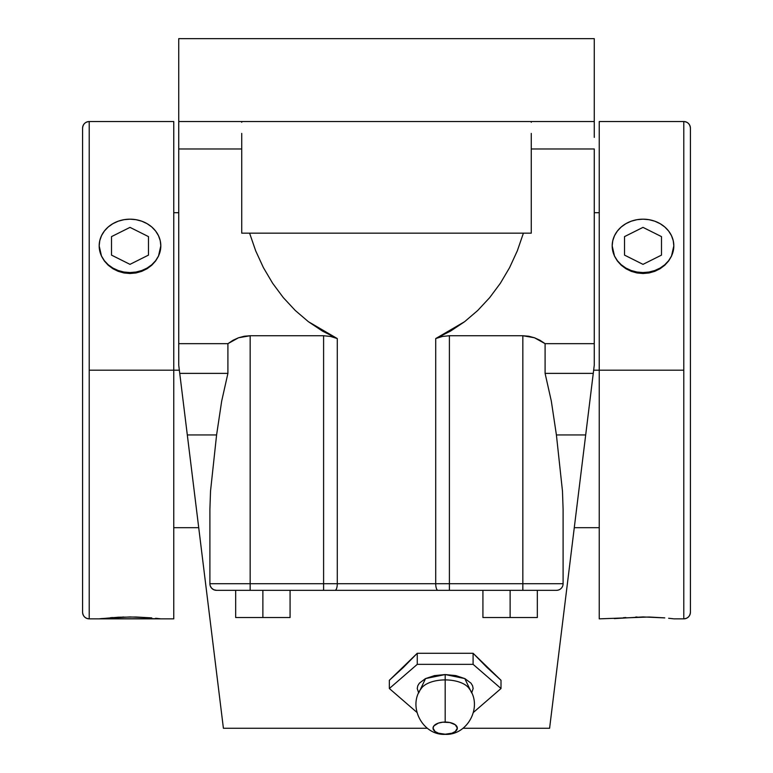 <?xml version="1.0" encoding="UTF-8"?>
<svg xmlns="http://www.w3.org/2000/svg" width="773" height="773" viewBox="0 0 773 773"><rect width="100%" height="100%" fill="white"/><g stroke="black" fill="none" stroke-linecap="round" stroke-linejoin="round"><path stroke-width="1.16" d="M185.414 419.526L178.737 365.223L187.308 434.938L216.595 434.938L210.527 491.106L209.898 509.33L209.898 583.712L250.162 583.712L250.162 590.34L323.597 590.34L323.597 583.712L250.162 583.712L250.162 590.34L216.527 590.34A6.628 6.628 0 0 1 209.898 583.712L209.898 509.33L210.527 491.106L216.595 434.938L221.687 401.071L216.595 434.938L187.308 434.938L213.164 645.059M549.622 728.05L585.692 434.938L556.405 434.938L551.313 401.071L556.405 434.938L562.473 491.106L563.102 509.33L563.102 583.712A6.628 6.628 0 0 1 556.473 590.34L522.838 590.34L522.838 583.712L449.403 583.712L449.403 590.34L437.972 590.34A6.628 2.251 -90 0 1 435.721 583.712L449.403 583.712L449.403 590.34L522.838 590.34L522.838 583.712L563.102 583.712L563.102 509.33L562.473 491.106L556.405 434.938L585.692 434.938L594.263 365.223L594.263 343.666L545.091 343.666L545.091 373.378L593.268 373.378L594.263 365.223L587.606 419.401M471.685 692.966L464.805 678.568L445.18 674.549L445.18 679.911A25.267 12.629 0 0 1 469.54 689.178A25.267 12.629 0 0 0 445.18 679.911L445.18 722.069A12.155 6.078 180 0 0 433.025 728.147A12.155 6.078 180 0 0 445.18 734.224L438.426 733.2L435.073 731.519L433.025 728.147L433.953 725.818L438.426 723.093L442.813 722.185L449.838 722.533L455.287 724.765L457.336 728.147L455.287 731.519L451.934 733.2L445.18 734.224A12.155 6.078 180 0 0 457.336 728.147A12.155 6.078 180 0 0 445.18 722.069L445.18 674.549L425.565 678.568L418.686 692.966L417.236 688.521L417.778 685.796L419.362 683.177L425.421 678.636L434.484 675.612L445.18 674.549L455.877 675.612L464.94 678.636L470.999 683.177L472.593 685.796L473.134 688.521L471.685 692.966M420.831 689.178A25.267 12.629 0 0 1 445.18 679.911A25.267 12.629 0 0 0 420.831 689.178M82.585 612.226A6.628 6.628 0 0 0 89.214 618.854L89.214 618.854A6.628 6.628 180 0 1 82.585 612.226L82.585 128.163A6.628 6.628 180 0 1 89.214 121.535L89.214 618.854C85.204 618.448 82.991 616.236 82.585 612.226L82.585 128.163C82.991 124.153 85.204 121.941 89.214 121.535L89.214 618.854L99.176 618.854L118.192 617.221L135.932 617.009M690.415 128.163L690.415 612.226A6.628 6.628 180 0 1 683.786 618.854L683.786 121.535A6.628 6.628 180 0 1 690.415 128.163L690.415 612.226A6.628 6.628 0 0 1 683.786 618.854L683.786 370.19L593.654 370.19L599.239 370.19L599.239 618.854L599.239 370.19L683.786 370.19L683.786 121.535C687.796 121.941 690.009 124.153 690.415 128.163M179.346 370.19L89.214 370.19L173.761 370.19L173.761 121.535L173.761 370.19L179.346 370.19M173.761 618.854L173.761 370.19L173.761 618.854L99.176 618.854L159.48 618.69M136.009 617.009L151.353 617.859M155.615 618.265L160.224 618.777M151.788 617.898L129.99 616.931L101.302 618.603M112.868 617.53L110.442 617.704M123.641 617.018L122.675 617.047M99.176 245.795L99.176 245.862A30.814 26.688 180 0 1 129.999 219.174A30.814 26.688 180 0 1 160.813 245.862A30.814 26.688 180 0 1 129.999 272.55A30.814 26.688 180 0 1 99.176 245.862L101.524 256.221L104.374 260.994L108.201 265.216L112.868 268.714L118.192 271.333L129.999 273.516L129.999 272.55L136.009 272.038L141.788 270.521L147.112 268.057L151.788 264.733L155.615 260.694L158.465 256.076L160.224 251.07L160.813 245.862L160.224 240.654L158.465 235.649L155.615 231.04L151.788 226.991L147.112 223.677L141.788 221.204L136.009 219.687L129.999 219.174L123.98 219.687L118.201 221.204L112.877 223.677L108.201 226.991L104.374 231.04L101.524 235.649L99.775 240.654L99.176 245.862L99.775 251.07L101.524 256.076L104.374 260.694L108.201 264.733L112.877 268.057L118.201 270.521L123.98 272.038L129.999 272.55L129.999 273.516L141.797 271.333L147.121 268.714L151.788 265.216L155.615 260.994L158.465 256.221L160.813 245.795M599.239 618.854L648.934 617.009M649.02 617.009L664.365 617.859M668.626 618.265L672.491 618.69M673.225 618.777L671.466 618.574M664.799 617.898L643.001 616.931L614.313 618.603M625.879 617.53L623.453 617.704M637.068 617.009L635.677 617.047M612.187 245.795L612.187 245.862A30.814 26.688 180 0 1 643.001 219.174L649.02 219.687L654.799 221.204L660.123 223.677L664.799 226.991L668.626 231.04L671.476 235.649L673.225 240.654L673.824 245.862L673.225 251.07L671.476 256.076L668.626 260.694L664.799 264.733L660.123 268.057L654.799 270.521L649.02 272.038L643.001 272.55L636.991 272.038L631.212 270.521L625.888 268.057L621.212 264.733L617.385 260.694L614.535 256.076L612.776 251.07L612.187 245.862L612.776 240.654L614.535 235.649L617.385 231.04L621.212 226.991L625.888 223.677L631.212 221.204L636.991 219.687L643.001 219.174A30.814 26.688 180 0 1 673.824 245.862L673.824 245.795M673.824 245.862A30.814 26.688 180 0 1 643.001 272.55A30.814 26.688 180 0 1 612.187 245.862L614.535 256.221L617.385 260.994L621.212 265.216L625.879 268.714L631.203 271.333L643.001 273.516L654.808 271.333L660.132 268.714L664.799 265.216L668.626 260.994L671.476 256.221L673.824 245.862L673.225 251.109L671.476 256.221L668.626 260.994L664.799 265.216L660.132 268.714L654.808 271.333L649.02 272.966L643.001 273.516L636.991 272.966L631.203 271.333L625.879 268.714L621.212 265.216L617.385 260.994L614.535 256.221L612.776 251.109L612.187 245.862M690.415 612.226C690.009 616.236 687.796 618.448 683.786 618.854L673.824 618.854M599.239 121.535L599.239 370.19L599.239 121.535L683.786 121.535M101.524 618.574L99.176 618.854M160.813 245.862L160.224 251.109L158.465 256.221L155.615 260.994L151.788 265.216L147.121 268.714L141.797 271.333L136.009 272.966L129.999 273.516L123.98 272.966L118.192 271.333L112.868 268.714L108.201 265.216L104.374 260.994L101.524 256.221L99.775 251.109L99.176 245.862M445.18 705.179L445.18 722.069M537.322 617.54L482.922 617.54L537.322 617.54L537.322 590.34L537.322 617.54M262.878 617.54L235.678 617.54L290.078 617.54L262.878 617.54L262.878 590.34L262.878 617.54M510.122 590.34L510.122 617.54L510.122 590.34M482.922 590.34L482.922 617.54L482.922 590.34M290.078 590.34L290.078 617.54L290.078 590.34M235.678 590.34L235.678 617.54L235.678 590.34M463.017 728.263L549.593 728.263L593.268 373.378L545.091 373.378L551.313 401.071L545.091 373.378L545.091 343.666L534.462 337.762L522.838 335.733L522.838 583.712L563.102 583.712A6.628 6.628 0 0 1 556.473 590.34L216.527 590.34A6.628 6.628 0 0 1 209.898 583.712L250.162 583.712L250.162 335.733L323.597 335.733L330.544 336.448L337.279 338.564L337.279 583.712L337.279 338.564L330.544 336.448L323.597 335.733L323.597 583.712L323.597 335.733L250.162 335.733L250.162 583.712L435.721 583.712L435.721 338.564L464.631 321.684L477.724 310.485L489.676 297.634L500.344 283.295L509.591 267.632L517.311 250.848L523.408 233.156L517.311 250.848L509.591 267.632L500.344 283.295L489.676 297.634L477.724 310.485L464.631 321.684L450.572 331.076L435.721 338.564L442.456 336.448L449.403 335.733L442.456 336.448L435.721 338.564L435.721 583.712A6.628 2.251 90 0 0 437.972 590.34L335.028 590.34A6.628 2.251 -90 0 0 337.279 583.712A6.628 2.251 90 0 1 335.028 590.34L323.597 590.34L323.597 583.712L449.403 583.712L449.403 335.733L522.838 335.733L449.403 335.733L449.403 583.712L522.838 583.712L522.838 335.733L528.713 336.236L534.462 337.762L539.96 340.255L545.091 343.666L594.263 343.666L594.263 148.967L531.273 148.967L594.263 148.967L594.263 365.223M389.35 688.521L417.265 664.345L473.095 664.345L501.01 688.521L473.453 712.387L501.01 688.521L501.01 680.288L501.01 688.521L473.095 664.345L417.265 664.345L417.265 653.272L473.095 653.272L473.095 664.345L473.095 653.272L501.01 680.288L487.019 667.466L473.095 653.272L417.265 653.272L417.265 664.345L389.35 688.521L389.35 680.288L417.265 653.272L403.342 667.466L389.35 680.288L389.35 688.521L416.918 712.387L389.35 688.521M531.273 122.298L531.273 121.535M594.263 121.535L386.5 121.535L594.263 121.535L594.263 38.65L178.737 38.65L594.263 38.65L594.263 137.401M531.273 133.4L531.273 233.156L531.273 133.4M241.727 233.156L531.273 233.156L241.727 233.156L241.727 133.4L241.727 233.156M211.589 588.137L213.725 589.722L211.589 588.137L210.314 586.031L211.589 588.137M210.005 584.881L210.314 586.031L210.005 584.881M562.686 586.031L562.106 587.2M561.411 588.137L560.396 589.055M556.473 590.34L557.893 590.185L556.473 590.34M241.727 121.535L241.727 122.298M255.689 250.848L249.592 233.156L255.689 250.848L263.409 267.632L255.689 250.848M272.656 283.295L263.409 267.632L272.656 283.295L283.324 297.634L272.656 283.295M295.276 310.485L283.324 297.634L295.276 310.485L308.369 321.684L295.276 310.485M337.279 338.564L308.369 321.684L322.428 331.076L337.279 338.564M227.909 373.378L221.687 401.071L227.909 373.378L179.732 373.378L227.909 373.378L227.909 343.666L227.909 373.378M238.538 337.762L227.909 343.666L233.04 340.255L238.538 337.762L244.287 336.236L250.162 335.733L238.538 337.762M216.527 590.34L213.725 589.722M559.275 589.722L557.922 590.176M562.937 619.83L562.068 626.932M560.609 638.807L560.425 640.237M212.575 640.237L212.391 638.807M210.932 626.932L210.063 619.83M178.737 137.401L178.737 148.967L241.727 148.967L178.737 148.967L178.737 365.223L223.378 728.05M178.737 121.535L178.737 38.65L178.737 121.535L386.5 121.535L178.737 121.535L178.737 343.666L227.909 343.666L178.737 343.666L178.737 365.223M213.193 645.329L223.407 728.263L427.343 728.263M661.495 255.109L661.495 236.615L643.001 227.378L624.516 236.615L624.516 255.109L643.001 264.356L661.495 255.109M111.505 255.109L111.505 236.615L129.999 227.378L148.484 236.615L148.484 255.109L129.999 264.356L111.505 255.109M421.343 688.347L421.362 688.328C407.216 706.242 422.676 735.587 445.18 734.35C467.694 735.587 483.154 706.242 469.008 688.328L469.047 688.385M173.761 527.679L198.719 527.679M574.281 527.679L599.239 527.679M594.263 212.71L599.239 212.71M89.214 121.535L173.761 121.535M173.761 212.71L178.737 212.71"/></g></svg>
